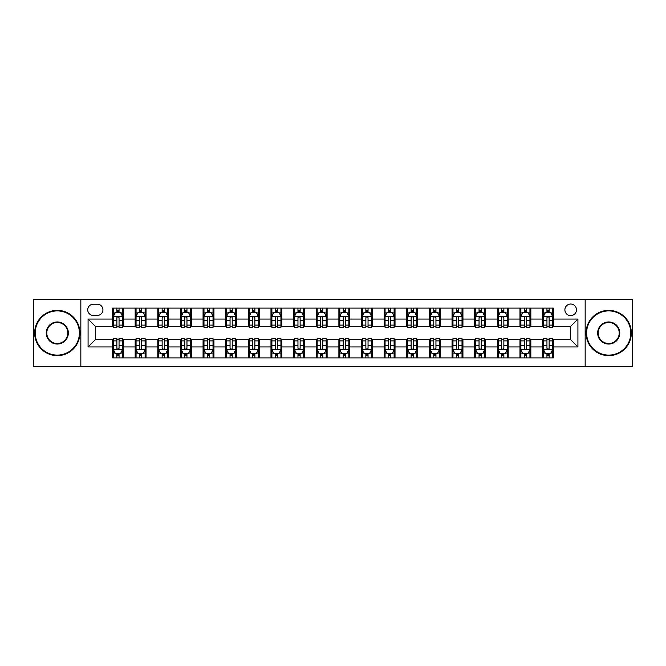<?xml version="1.0" encoding="UTF-8"?>
<svg xmlns="http://www.w3.org/2000/svg" width="666" height="666" viewBox="0 0 666 666"><rect width="100%" height="100%" fill="white"/><g stroke="black" fill="none" stroke-linecap="round" stroke-linejoin="round"><path stroke-width="1" d="M570.679 304.029A5.794 5.794 0 0 0 564.885 309.823A5.794 5.794 0 0 0 570.679 315.617A5.794 5.794 0 0 0 576.473 309.823A5.794 5.794 0 0 0 570.679 304.029M585.164 366.5L632.7 366.5L632.7 299.5L585.164 299.5L585.164 366.5L80.836 366.5L80.836 299.5L33.3 299.5L33.3 366.5L80.836 366.5M93.332 315.434L97.311 315.434A5.611 5.611 0 0 0 102.93 309.823A5.611 5.611 0 0 0 97.311 304.204L93.332 304.204A5.611 5.611 0 0 0 87.721 309.823A5.611 5.611 0 0 0 93.332 315.434M585.164 299.5L80.836 299.5M112.529 346.944L88.079 346.944L88.079 319.056L112.529 319.056L112.529 326.298L95.321 326.298L95.321 339.702L112.529 339.702L112.529 357.9L553.471 357.9L553.471 339.702L570.679 339.702L570.679 326.298L553.471 326.298L553.471 319.056L577.922 319.056L577.922 346.944L553.471 346.944M553.471 319.056L553.471 308.1L112.529 308.1L112.529 319.056M542.607 308.1L542.607 326.298L543.514 326.298M546.952 326.298L549.125 326.298M552.572 326.298L553.471 326.298M542.607 326.298L529.936 326.298M519.971 308.1L519.971 326.298L520.879 326.298M524.317 326.298L526.49 326.298M519.971 326.298L507.301 326.298M497.335 308.1L497.335 326.298L498.243 326.298M501.681 326.298L503.854 326.298M497.335 326.298L484.665 326.298M474.7 308.1L474.7 326.298L475.607 326.298M479.045 326.298L481.218 326.298M474.7 326.298L462.021 326.298M452.064 308.1L452.064 326.298L452.972 326.298M456.41 326.298L458.583 326.298M452.064 326.298L439.385 326.298M429.428 308.1L429.428 326.298L430.336 326.298M433.774 326.298L435.947 326.298M429.428 326.298L416.75 326.298M406.793 308.1L406.793 326.298L407.7 326.298M411.138 326.298L413.311 326.298M406.793 326.298L394.114 326.298M384.157 308.1L384.157 326.298L385.065 326.298M388.503 326.298L390.676 326.298M384.157 326.298L371.478 326.298M361.521 308.1L361.521 326.298L362.429 326.298M365.867 326.298L368.04 326.298M361.521 326.298L348.842 326.298M338.886 308.1L338.886 326.298L339.793 326.298M343.231 326.298L345.404 326.298M338.886 326.298L326.207 326.298M316.25 308.1L316.25 326.298L317.158 326.298M320.596 326.298L322.769 326.298M316.25 326.298L303.571 326.298M293.614 308.1L293.614 326.298L294.522 326.298M297.96 326.298L300.133 326.298M293.614 326.298L280.935 326.298M270.979 308.1L270.979 326.298L271.886 326.298M275.324 326.298L277.497 326.298M270.979 326.298L258.3 326.298M248.343 308.1L248.343 326.298L249.25 326.298M252.689 326.298L254.862 326.298M248.343 326.298L235.664 326.298M225.707 308.1L225.707 326.298L226.615 326.298M230.053 326.298L232.226 326.298M225.707 326.298L213.028 326.298M203.072 308.1L203.072 326.298L203.979 326.298M207.417 326.298L209.59 326.298M203.072 326.298L190.393 326.298M180.436 308.1L180.436 326.298L181.335 326.298M184.782 326.298L186.955 326.298M180.436 326.298L167.757 326.298M157.8 308.1L157.8 326.298L158.699 326.298M162.146 326.298L164.319 326.298M157.8 326.298L145.121 326.298M135.165 308.1L135.165 326.298L136.064 326.298M139.51 326.298L141.683 326.298M135.165 326.298L122.486 326.298M112.529 326.298L113.428 326.298M116.875 326.298L119.047 326.298M112.529 339.702L113.428 339.702M116.875 339.702L119.047 339.702M122.486 339.702L123.393 339.702L123.393 357.9M136.064 339.702L123.393 339.702M139.51 339.702L141.683 339.702M145.121 339.702L146.029 339.702L146.029 357.9M158.699 339.702L146.029 339.702M162.146 339.702L164.319 339.702M167.757 339.702L168.665 339.702L168.665 357.9M181.335 339.702L168.665 339.702M184.782 339.702L186.955 339.702M190.393 339.702L191.3 339.702L191.3 357.9M203.979 339.702L191.3 339.702M207.417 339.702L209.59 339.702M213.028 339.702L213.936 339.702L213.936 357.9M226.615 339.702L213.936 339.702M230.053 339.702L232.226 339.702M235.664 339.702L236.572 339.702L236.572 357.9M249.25 339.702L236.572 339.702M252.689 339.702L254.862 339.702M258.3 339.702L259.207 339.702L259.207 357.9M271.886 339.702L259.207 339.702M275.324 339.702L277.497 339.702M280.935 339.702L281.843 339.702L281.843 357.9M294.522 339.702L281.843 339.702M297.96 339.702L300.133 339.702M303.571 339.702L304.479 339.702L304.479 357.9M317.158 339.702L304.479 339.702M320.596 339.702L322.769 339.702M326.207 339.702L327.114 339.702L327.114 357.9M339.793 339.702L327.114 339.702M343.231 339.702L345.404 339.702M348.842 339.702L349.75 339.702L349.75 357.9M362.429 339.702L349.75 339.702M365.867 339.702L368.04 339.702M371.478 339.702L372.386 339.702L372.386 357.9M385.065 339.702L372.386 339.702M388.503 339.702L390.676 339.702M394.114 339.702L395.021 339.702L395.021 357.9M407.7 339.702L395.021 339.702M411.138 339.702L413.311 339.702M416.75 339.702L417.657 339.702L417.657 357.9M430.336 339.702L417.657 339.702M433.774 339.702L435.947 339.702M439.385 339.702L440.293 339.702L440.293 357.9M452.972 339.702L440.293 339.702M456.41 339.702L458.583 339.702M462.021 339.702L462.928 339.702L462.928 357.9M475.607 339.702L462.928 339.702M479.045 339.702L481.218 339.702M484.665 339.702L485.564 339.702L485.564 357.9M498.243 339.702L485.564 339.702M501.681 339.702L503.854 339.702M507.301 339.702L508.2 339.702L508.2 357.9M520.879 339.702L508.2 339.702M524.317 339.702L526.49 339.702M529.936 339.702L530.835 339.702L530.835 357.9M543.514 339.702L530.835 339.702M546.952 339.702L549.125 339.702M552.572 339.702L553.471 339.702M123.393 308.1L123.393 326.298M112.529 312.629L113.428 312.629M116.875 312.629L119.047 312.629M122.486 312.629L123.393 312.629M112.529 353.371L113.428 353.371M116.875 353.371L119.047 353.371M122.486 353.371L123.393 353.371M135.165 339.702L135.165 357.9M146.029 308.1L146.029 326.298M135.165 312.629L136.064 312.629M139.51 312.629L141.683 312.629M145.121 312.629L146.029 312.629M135.165 353.371L136.064 353.371M139.51 353.371L141.683 353.371M145.121 353.371L146.029 353.371M157.8 339.702L157.8 357.9M157.8 353.371L158.699 353.371M162.146 353.371L164.319 353.371M167.757 353.371L168.665 353.371M168.665 308.1L168.665 326.298M157.8 312.629L158.699 312.629M162.146 312.629L164.319 312.629M167.757 312.629L168.665 312.629M180.436 339.702L180.436 357.9M180.436 353.371L181.335 353.371M184.782 353.371L186.955 353.371M190.393 353.371L191.3 353.371M191.3 308.1L191.3 326.298M180.436 312.629L181.335 312.629M184.782 312.629L186.955 312.629M190.393 312.629L191.3 312.629M203.072 339.702L203.072 357.9M203.072 353.371L203.979 353.371M207.417 353.371L209.59 353.371M213.028 353.371L213.936 353.371M213.936 308.1L213.936 326.298M203.072 312.629L203.979 312.629M207.417 312.629L209.59 312.629M213.028 312.629L213.936 312.629M225.707 339.702L225.707 357.9M225.707 353.371L226.615 353.371M230.053 353.371L232.226 353.371M235.664 353.371L236.572 353.371M236.572 308.1L236.572 326.298M225.707 312.629L226.615 312.629M230.053 312.629L232.226 312.629M235.664 312.629L236.572 312.629M248.343 339.702L248.343 357.9M248.343 353.371L249.25 353.371M252.689 353.371L254.862 353.371M258.3 353.371L259.207 353.371M259.207 308.1L259.207 326.298M248.343 312.629L249.25 312.629M252.689 312.629L254.862 312.629M258.3 312.629L259.207 312.629M270.979 339.702L270.979 357.9M270.979 353.371L271.886 353.371M275.324 353.371L277.497 353.371M280.935 353.371L281.843 353.371M281.843 308.1L281.843 326.298M270.979 312.629L271.886 312.629M275.324 312.629L277.497 312.629M280.935 312.629L281.843 312.629M293.614 339.702L293.614 357.9M293.614 353.371L294.522 353.371M297.96 353.371L300.133 353.371M303.571 353.371L304.479 353.371M304.479 308.1L304.479 326.298M293.614 312.629L294.522 312.629M297.96 312.629L300.133 312.629M303.571 312.629L304.479 312.629M316.25 339.702L316.25 357.9M316.25 353.371L317.158 353.371M320.596 353.371L322.769 353.371M326.207 353.371L327.114 353.371M327.114 308.1L327.114 326.298M316.25 312.629L317.158 312.629M320.596 312.629L322.769 312.629M326.207 312.629L327.114 312.629M338.886 339.702L338.886 357.9M338.886 353.371L339.793 353.371M343.231 353.371L345.404 353.371M348.842 353.371L349.75 353.371M349.75 308.1L349.75 326.298M338.886 312.629L339.793 312.629M343.231 312.629L345.404 312.629M348.842 312.629L349.75 312.629M361.521 339.702L361.521 357.9M361.521 353.371L362.429 353.371M365.867 353.371L368.04 353.371M371.478 353.371L372.386 353.371M372.386 308.1L372.386 326.298M361.521 312.629L362.429 312.629M365.867 312.629L368.04 312.629M371.478 312.629L372.386 312.629M384.157 339.702L384.157 357.9M384.157 353.371L385.065 353.371M388.503 353.371L390.676 353.371M394.114 353.371L395.021 353.371M395.021 308.1L395.021 326.298M384.157 312.629L385.065 312.629M388.503 312.629L390.676 312.629M394.114 312.629L395.021 312.629M406.793 339.702L406.793 357.9M406.793 353.371L407.7 353.371M411.138 353.371L413.311 353.371M416.75 353.371L417.657 353.371M417.657 308.1L417.657 326.298M406.793 312.629L407.7 312.629M411.138 312.629L413.311 312.629M416.75 312.629L417.657 312.629M429.428 339.702L429.428 357.9M429.428 353.371L430.336 353.371M433.774 353.371L435.947 353.371M439.385 353.371L440.293 353.371M440.293 308.1L440.293 326.298M429.428 312.629L430.336 312.629M433.774 312.629L435.947 312.629M439.385 312.629L440.293 312.629M452.064 339.702L452.064 357.9M452.064 353.371L452.972 353.371M456.41 353.371L458.583 353.371M462.021 353.371L462.928 353.371M462.928 308.1L462.928 326.298M452.064 312.629L452.972 312.629M456.41 312.629L458.583 312.629M462.021 312.629L462.928 312.629M474.7 339.702L474.7 357.9M474.7 353.371L475.607 353.371M479.045 353.371L481.218 353.371M484.665 353.371L485.564 353.371M485.564 308.1L485.564 326.298M474.7 312.629L475.607 312.629M479.045 312.629L481.218 312.629M484.665 312.629L485.564 312.629M497.335 339.702L497.335 357.9M497.335 353.371L498.243 353.371M501.681 353.371L503.854 353.371M507.301 353.371L508.2 353.371M508.2 308.1L508.2 326.298M497.335 312.629L498.243 312.629M501.681 312.629L503.854 312.629M507.301 312.629L508.2 312.629M519.971 339.702L519.971 357.9M519.971 353.371L520.879 353.371M524.317 353.371L526.49 353.371M529.936 353.371L530.835 353.371M530.835 308.1L530.835 326.298M519.971 312.629L520.879 312.629M524.317 312.629L526.49 312.629M529.936 312.629L530.835 312.629M542.607 339.702L542.607 357.9M542.607 353.371L543.514 353.371M546.952 353.371L549.125 353.371M552.572 353.371L553.471 353.371M542.607 312.629L543.514 312.629M546.952 312.629L549.125 312.629M552.572 312.629L553.471 312.629M95.321 326.298L88.079 319.056M95.321 339.702L88.079 346.944M577.922 319.056L570.679 326.298M577.922 346.944L570.679 339.702M119.047 310.456L116.875 310.456M122.486 325.116L119.047 325.116L119.047 327.389L122.486 327.389L122.486 316.342L120.671 312.72L115.243 312.72L113.428 316.342L113.428 327.389L116.875 327.389L116.875 325.116L113.428 325.116M113.428 316.342L113.428 308.1M122.486 316.342L122.486 308.1M116.875 312.72L116.875 308.1M119.047 308.1L119.047 312.72M119.047 325.116L119.047 317.699C118.323 316.3 117.599 316.3 116.875 317.699L116.875 325.116M116.875 355.544L119.047 355.544M113.428 340.884L116.875 340.884L116.875 338.611L113.428 338.611L113.428 349.658L115.243 353.28L120.671 353.28L122.486 349.658L122.486 338.611L119.047 338.611L119.047 340.884L122.486 340.884M122.486 349.658L122.486 357.9M113.428 349.658L113.428 357.9M119.047 353.28L119.047 357.9M116.875 357.9L116.875 353.28M116.875 340.884L116.875 348.301C117.599 349.7 118.323 349.7 119.047 348.301L119.047 340.884M141.683 310.456L139.51 310.456M145.121 325.116L141.683 325.116L141.683 327.389L145.121 327.389L145.121 316.342L143.315 312.72L137.879 312.72L136.064 316.342L136.064 327.389L139.51 327.389L139.51 325.116L136.064 325.116M136.064 316.342L136.064 308.1M145.121 316.342L145.121 308.1M139.51 312.72L139.51 308.1M141.683 308.1L141.683 312.72M141.683 325.116L141.683 317.699C140.959 316.3 140.235 316.3 139.51 317.699L139.51 325.116M164.319 310.456L162.146 310.456M167.757 325.116L164.319 325.116L164.319 327.389L167.757 327.389L167.757 316.342L165.951 312.72L160.514 312.72L158.699 316.342L158.699 327.389L162.146 327.389L162.146 325.116L158.699 325.116M158.699 316.342L158.699 308.1M167.757 316.342L167.757 308.1M162.146 312.72L162.146 308.1M164.319 308.1L164.319 312.72M164.319 325.116L164.319 317.699C163.595 316.3 162.87 316.3 162.146 317.699L162.146 325.116M186.955 310.456L184.782 310.456M190.393 325.116L186.955 325.116L186.955 327.389L190.393 327.389L190.393 316.342L188.586 312.72L183.15 312.72L181.335 316.342L181.335 327.389L184.782 327.389L184.782 325.116L181.335 325.116M181.335 316.342L181.335 308.1M190.393 316.342L190.393 308.1M184.782 312.72L184.782 308.1M186.955 308.1L186.955 312.72M186.955 325.116L186.955 317.699C186.23 316.3 185.506 316.3 184.782 317.699L184.782 325.116M139.51 355.544L141.683 355.544M136.064 340.884L139.51 340.884L139.51 338.611L136.064 338.611L136.064 349.658L137.879 353.28L143.315 353.28L145.121 349.658L145.121 338.611L141.683 338.611L141.683 340.884L145.121 340.884M145.121 349.658L145.121 357.9M136.064 349.658L136.064 357.9M141.683 353.28L141.683 357.9M139.51 357.9L139.51 353.28M139.51 340.884L139.51 348.301C140.235 349.7 140.959 349.7 141.683 348.301L141.683 340.884M162.146 355.544L164.319 355.544M158.699 340.884L162.146 340.884L162.146 338.611L158.699 338.611L158.699 349.658L160.514 353.28L165.951 353.28L167.757 349.658L167.757 338.611L164.319 338.611L164.319 340.884L167.757 340.884M167.757 349.658L167.757 357.9M158.699 349.658L158.699 357.9M164.319 353.28L164.319 357.9M162.146 357.9L162.146 353.28M162.146 340.884L162.146 348.301C162.87 349.7 163.595 349.7 164.319 348.301L164.319 340.884M184.782 355.544L186.955 355.544M181.335 340.884L184.782 340.884L184.782 338.611L181.335 338.611L181.335 349.658L183.15 353.28L188.586 353.28L190.393 349.658L190.393 338.611L186.955 338.611L186.955 340.884L190.393 340.884M190.393 349.658L190.393 357.9M181.335 349.658L181.335 357.9M186.955 353.28L186.955 357.9M184.782 357.9L184.782 353.28M184.782 340.884L184.782 348.301C185.506 349.7 186.23 349.7 186.955 348.301L186.955 340.884M209.59 310.456L207.417 310.456M213.028 325.116L209.59 325.116L209.59 327.389L213.028 327.389L213.028 316.342L211.222 312.72L205.786 312.72L203.979 316.342L203.979 327.389L207.417 327.389L207.417 325.116L203.979 325.116M203.979 316.342L203.979 308.1M213.028 316.342L213.028 308.1M207.417 312.72L207.417 308.1M209.59 308.1L209.59 312.72M209.59 325.116L209.59 317.699C208.866 316.3 208.142 316.3 207.417 317.699L207.417 325.116M207.417 355.544L209.59 355.544M203.979 340.884L207.417 340.884L207.417 338.611L203.979 338.611L203.979 349.658L205.786 353.28L211.222 353.28L213.028 349.658L213.028 338.611L209.59 338.611L209.59 340.884L213.028 340.884M213.028 349.658L213.028 357.9M203.979 349.658L203.979 357.9M209.59 353.28L209.59 357.9M207.417 357.9L207.417 353.28M207.417 340.884L207.417 348.301C208.142 349.7 208.866 349.7 209.59 348.301L209.59 340.884M57.293 310.905A22.095 22.095 0 0 0 35.198 333A22.095 22.095 0 0 0 57.293 355.095A22.095 22.095 0 0 0 79.387 333A22.095 22.095 0 0 0 57.293 310.905M57.293 355.636A22.636 22.636 0 0 1 34.657 333A22.636 22.636 0 0 1 57.293 310.364A22.636 22.636 0 0 1 79.928 333A22.636 22.636 0 0 1 57.293 355.636M57.293 321.953A11.047 11.047 0 0 1 68.34 333A11.047 11.047 0 0 1 57.293 344.047A11.047 11.047 0 0 1 46.245 333A11.047 11.047 0 0 1 57.293 321.953M57.293 343.506A10.506 10.506 0 0 0 67.799 333A10.506 10.506 0 0 0 57.293 322.494A10.506 10.506 0 0 0 46.795 333A10.506 10.506 0 0 0 57.293 343.506M608.707 310.905A22.095 22.095 0 0 0 586.613 333A22.095 22.095 0 0 0 608.707 355.095A22.095 22.095 0 0 0 630.802 333A22.095 22.095 0 0 0 608.707 310.905M608.707 355.636A22.636 22.636 0 0 1 586.072 333A22.636 22.636 0 0 1 608.707 310.364A22.636 22.636 0 0 1 631.343 333A22.636 22.636 0 0 1 608.707 355.636M608.707 321.953A11.047 11.047 0 0 1 619.755 333A11.047 11.047 0 0 1 608.707 344.047A11.047 11.047 0 0 1 597.66 333A11.047 11.047 0 0 1 608.707 321.953M608.707 343.506A10.506 10.506 0 0 0 619.205 333A10.506 10.506 0 0 0 608.707 322.494A10.506 10.506 0 0 0 598.201 333A10.506 10.506 0 0 0 608.707 343.506M232.226 310.456L230.053 310.456M235.664 325.116L232.226 325.116L232.226 327.389L235.664 327.389L235.664 316.342L233.858 312.72L228.421 312.72L226.615 316.342L226.615 327.389L230.053 327.389L230.053 325.116L226.615 325.116M226.615 316.342L226.615 308.1M235.664 316.342L235.664 308.1M230.053 312.72L230.053 308.1M232.226 308.1L232.226 312.72M232.226 325.116L232.226 317.699C231.502 316.3 230.777 316.3 230.053 317.699L230.053 325.116M230.053 355.544L232.226 355.544M226.615 340.884L230.053 340.884L230.053 338.611L226.615 338.611L226.615 349.658L228.421 353.28L233.858 353.28L235.664 349.658L235.664 338.611L232.226 338.611L232.226 340.884L235.664 340.884M235.664 349.658L235.664 357.9M226.615 349.658L226.615 357.9M232.226 353.28L232.226 357.9M230.053 357.9L230.053 353.28M230.053 340.884L230.053 348.301C230.777 349.7 231.502 349.7 232.226 348.301L232.226 340.884M254.862 310.456L252.689 310.456M258.3 325.116L254.862 325.116L254.862 327.389L258.3 327.389L258.3 316.342L256.493 312.72L251.057 312.72L249.25 316.342L249.25 327.389L252.689 327.389L252.689 325.116L249.25 325.116M249.25 316.342L249.25 308.1M258.3 316.342L258.3 308.1M252.689 312.72L252.689 308.1M254.862 308.1L254.862 312.72M254.862 325.116L254.862 317.699C254.137 316.3 253.413 316.3 252.689 317.699L252.689 325.116M252.689 355.544L254.862 355.544M249.25 340.884L252.689 340.884L252.689 338.611L249.25 338.611L249.25 349.658L251.057 353.28L256.493 353.28L258.3 349.658L258.3 338.611L254.862 338.611L254.862 340.884L258.3 340.884M258.3 349.658L258.3 357.9M249.25 349.658L249.25 357.9M254.862 353.28L254.862 357.9M252.689 357.9L252.689 353.28M252.689 340.884L252.689 348.301C253.413 349.7 254.137 349.7 254.862 348.301L254.862 340.884M277.497 310.456L275.324 310.456M280.935 325.116L277.497 325.116L277.497 327.389L280.935 327.389L280.935 316.342L279.129 312.72L273.693 312.72L271.886 316.342L271.886 327.389L275.324 327.389L275.324 325.116L271.886 325.116M271.886 316.342L271.886 308.1M280.935 316.342L280.935 308.1M275.324 312.72L275.324 308.1M277.497 308.1L277.497 312.72M277.497 325.116L277.497 317.699C276.773 316.3 276.049 316.3 275.324 317.699L275.324 325.116M275.324 355.544L277.497 355.544M271.886 340.884L275.324 340.884L275.324 338.611L271.886 338.611L271.886 349.658L273.693 353.28L279.129 353.28L280.935 349.658L280.935 338.611L277.497 338.611L277.497 340.884L280.935 340.884M280.935 349.658L280.935 357.9M271.886 349.658L271.886 357.9M277.497 353.28L277.497 357.9M275.324 357.9L275.324 353.28M275.324 340.884L275.324 348.301C276.049 349.7 276.773 349.7 277.497 348.301L277.497 340.884M300.133 310.456L297.96 310.456M303.571 325.116L300.133 325.116L300.133 327.389L303.571 327.389L303.571 316.342L301.765 312.72L296.328 312.72L294.522 316.342L294.522 327.389L297.96 327.389L297.96 325.116L294.522 325.116M294.522 316.342L294.522 308.1M303.571 316.342L303.571 308.1M297.96 312.72L297.96 308.1M300.133 308.1L300.133 312.72M300.133 325.116L300.133 317.699C299.409 316.3 298.684 316.3 297.96 317.699L297.96 325.116M297.96 355.544L300.133 355.544M294.522 340.884L297.96 340.884L297.96 338.611L294.522 338.611L294.522 349.658L296.328 353.28L301.765 353.28L303.571 349.658L303.571 338.611L300.133 338.611L300.133 340.884L303.571 340.884M303.571 349.658L303.571 357.9M294.522 349.658L294.522 357.9M300.133 353.28L300.133 357.9M297.96 357.9L297.96 353.28M297.96 340.884L297.96 348.301C298.684 349.7 299.409 349.7 300.133 348.301L300.133 340.884M322.769 310.456L320.596 310.456M326.207 325.116L322.769 325.116L322.769 327.389L326.207 327.389L326.207 316.342L324.4 312.72L318.964 312.72L317.158 316.342L317.158 327.389L320.596 327.389L320.596 325.116L317.158 325.116M317.158 316.342L317.158 308.1M326.207 316.342L326.207 308.1M320.596 312.72L320.596 308.1M322.769 308.1L322.769 312.72M322.769 325.116L322.769 317.699C322.044 316.3 321.32 316.3 320.596 317.699L320.596 325.116M320.596 355.544L322.769 355.544M317.158 340.884L320.596 340.884L320.596 338.611L317.158 338.611L317.158 349.658L318.964 353.28L324.4 353.28L326.207 349.658L326.207 338.611L322.769 338.611L322.769 340.884L326.207 340.884M326.207 349.658L326.207 357.9M317.158 349.658L317.158 357.9M322.769 353.28L322.769 357.9M320.596 357.9L320.596 353.28M320.596 340.884L320.596 348.301C321.32 349.7 322.044 349.7 322.769 348.301L322.769 340.884M345.404 310.456L343.231 310.456M348.842 325.116L345.404 325.116L345.404 327.389L348.842 327.389L348.842 316.342L347.036 312.72L341.6 312.72L339.793 316.342L339.793 327.389L343.231 327.389L343.231 325.116L339.793 325.116M339.793 316.342L339.793 308.1M348.842 316.342L348.842 308.1M343.231 312.72L343.231 308.1M345.404 308.1L345.404 312.72M345.404 325.116L345.404 317.699C344.68 316.3 343.956 316.3 343.231 317.699L343.231 325.116M343.231 355.544L345.404 355.544M339.793 340.884L343.231 340.884L343.231 338.611L339.793 338.611L339.793 349.658L341.6 353.28L347.036 353.28L348.842 349.658L348.842 338.611L345.404 338.611L345.404 340.884L348.842 340.884M348.842 349.658L348.842 357.9M339.793 349.658L339.793 357.9M345.404 353.28L345.404 357.9M343.231 357.9L343.231 353.28M343.231 340.884L343.231 348.301C343.956 349.7 344.68 349.7 345.404 348.301L345.404 340.884M368.04 310.456L365.867 310.456M371.478 325.116L368.04 325.116L368.04 327.389L371.478 327.389L371.478 316.342L369.672 312.72L364.235 312.72L362.429 316.342L362.429 327.389L365.867 327.389L365.867 325.116L362.429 325.116M362.429 316.342L362.429 308.1M371.478 316.342L371.478 308.1M365.867 312.72L365.867 308.1M368.04 308.1L368.04 312.72M368.04 325.116L368.04 317.699C367.316 316.3 366.591 316.3 365.867 317.699L365.867 325.116M365.867 355.544L368.04 355.544M362.429 340.884L365.867 340.884L365.867 338.611L362.429 338.611L362.429 349.658L364.235 353.28L369.672 353.28L371.478 349.658L371.478 338.611L368.04 338.611L368.04 340.884L371.478 340.884M371.478 349.658L371.478 357.9M362.429 349.658L362.429 357.9M368.04 353.28L368.04 357.9M365.867 357.9L365.867 353.28M365.867 340.884L365.867 348.301C366.591 349.7 367.316 349.7 368.04 348.301L368.04 340.884M390.676 310.456L388.503 310.456M394.114 325.116L390.676 325.116L390.676 327.389L394.114 327.389L394.114 316.342L392.307 312.72L386.871 312.72L385.065 316.342L385.065 327.389L388.503 327.389L388.503 325.116L385.065 325.116M385.065 316.342L385.065 308.1M394.114 316.342L394.114 308.1M388.503 312.72L388.503 308.1M390.676 308.1L390.676 312.72M390.676 325.116L390.676 317.699C389.951 316.3 389.227 316.3 388.503 317.699L388.503 325.116M388.503 355.544L390.676 355.544M385.065 340.884L388.503 340.884L388.503 338.611L385.065 338.611L385.065 349.658L386.871 353.28L392.307 353.28L394.114 349.658L394.114 338.611L390.676 338.611L390.676 340.884L394.114 340.884M394.114 349.658L394.114 357.9M385.065 349.658L385.065 357.9M390.676 353.28L390.676 357.9M388.503 357.9L388.503 353.28M388.503 340.884L388.503 348.301C389.227 349.7 389.951 349.7 390.676 348.301L390.676 340.884M413.311 310.456L411.138 310.456M416.75 325.116L413.311 325.116L413.311 327.389L416.75 327.389L416.75 316.342L414.943 312.72L409.507 312.72L407.7 316.342L407.7 327.389L411.138 327.389L411.138 325.116L407.7 325.116M407.7 316.342L407.7 308.1M416.75 316.342L416.75 308.1M411.138 312.72L411.138 308.1M413.311 308.1L413.311 312.72M413.311 325.116L413.311 317.699C412.587 316.3 411.863 316.3 411.138 317.699L411.138 325.116M411.138 355.544L413.311 355.544M407.7 340.884L411.138 340.884L411.138 338.611L407.7 338.611L407.7 349.658L409.507 353.28L414.943 353.28L416.75 349.658L416.75 338.611L413.311 338.611L413.311 340.884L416.75 340.884M416.75 349.658L416.75 357.9M407.7 349.658L407.7 357.9M413.311 353.28L413.311 357.9M411.138 357.9L411.138 353.28M411.138 340.884L411.138 348.301C411.863 349.7 412.587 349.7 413.311 348.301L413.311 340.884M435.947 310.456L433.774 310.456M439.385 325.116L435.947 325.116L435.947 327.389L439.385 327.389L439.385 316.342L437.579 312.72L432.142 312.72L430.336 316.342L430.336 327.389L433.774 327.389L433.774 325.116L430.336 325.116M430.336 316.342L430.336 308.1M439.385 316.342L439.385 308.1M433.774 312.72L433.774 308.1M435.947 308.1L435.947 312.72M435.947 325.116L435.947 317.699C435.223 316.3 434.498 316.3 433.774 317.699L433.774 325.116M433.774 355.544L435.947 355.544M430.336 340.884L433.774 340.884L433.774 338.611L430.336 338.611L430.336 349.658L432.142 353.28L437.579 353.28L439.385 349.658L439.385 338.611L435.947 338.611L435.947 340.884L439.385 340.884M439.385 349.658L439.385 357.9M430.336 349.658L430.336 357.9M435.947 353.28L435.947 357.9M433.774 357.9L433.774 353.28M433.774 340.884L433.774 348.301C434.498 349.7 435.223 349.7 435.947 348.301L435.947 340.884M458.583 310.456L456.41 310.456M462.021 325.116L458.583 325.116L458.583 327.389L462.021 327.389L462.021 316.342L460.214 312.72L454.778 312.72L452.972 316.342L452.972 327.389L456.41 327.389L456.41 325.116L452.972 325.116M452.972 316.342L452.972 308.1M462.021 316.342L462.021 308.1M456.41 312.72L456.41 308.1M458.583 308.1L458.583 312.72M458.583 325.116L458.583 317.699C457.858 316.3 457.134 316.3 456.41 317.699L456.41 325.116M456.41 355.544L458.583 355.544M452.972 340.884L456.41 340.884L456.41 338.611L452.972 338.611L452.972 349.658L454.778 353.28L460.214 353.28L462.021 349.658L462.021 338.611L458.583 338.611L458.583 340.884L462.021 340.884M462.021 349.658L462.021 357.9M452.972 349.658L452.972 357.9M458.583 353.28L458.583 357.9M456.41 357.9L456.41 353.28M456.41 340.884L456.41 348.301C457.134 349.7 457.858 349.7 458.583 348.301L458.583 340.884M481.218 310.456L479.045 310.456M484.665 325.116L481.218 325.116L481.218 327.389L484.665 327.389L484.665 316.342L482.85 312.72L477.414 312.72L475.607 316.342L475.607 327.389L479.045 327.389L479.045 325.116L475.607 325.116M475.607 316.342L475.607 308.1M484.665 316.342L484.665 308.1M479.045 312.72L479.045 308.1M481.218 308.1L481.218 312.72M481.218 325.116L481.218 317.699C480.494 316.3 479.77 316.3 479.045 317.699L479.045 325.116M479.045 355.544L481.218 355.544M475.607 340.884L479.045 340.884L479.045 338.611L475.607 338.611L475.607 349.658L477.414 353.28L482.85 353.28L484.665 349.658L484.665 338.611L481.218 338.611L481.218 340.884L484.665 340.884M484.665 349.658L484.665 357.9M475.607 349.658L475.607 357.9M481.218 353.28L481.218 357.9M479.045 357.9L479.045 353.28M479.045 340.884L479.045 348.301C479.77 349.7 480.494 349.7 481.218 348.301L481.218 340.884M503.854 310.456L501.681 310.456M507.301 325.116L503.854 325.116L503.854 327.389L507.301 327.389L507.301 316.342L505.486 312.72L500.049 312.72L498.243 316.342L498.243 327.389L501.681 327.389L501.681 325.116L498.243 325.116M498.243 316.342L498.243 308.1M507.301 316.342L507.301 308.1M501.681 312.72L501.681 308.1M503.854 308.1L503.854 312.72M503.854 325.116L503.854 317.699C503.13 316.3 502.405 316.3 501.681 317.699L501.681 325.116M501.681 355.544L503.854 355.544M498.243 340.884L501.681 340.884L501.681 338.611L498.243 338.611L498.243 349.658L500.049 353.28L505.486 353.28L507.301 349.658L507.301 338.611L503.854 338.611L503.854 340.884L507.301 340.884M507.301 349.658L507.301 357.9M498.243 349.658L498.243 357.9M503.854 353.28L503.854 357.9M501.681 357.9L501.681 353.28M501.681 340.884L501.681 348.301C502.405 349.7 503.13 349.7 503.854 348.301L503.854 340.884M526.49 310.456L524.317 310.456M529.936 325.116L526.49 325.116L526.49 327.389L529.936 327.389L529.936 316.342L528.121 312.72L522.685 312.72L520.879 316.342L520.879 327.389L524.317 327.389L524.317 325.116L520.879 325.116M520.879 316.342L520.879 308.1M529.936 316.342L529.936 308.1M524.317 312.72L524.317 308.1M526.49 308.1L526.49 312.72M526.49 325.116L526.49 317.699C525.765 316.3 525.041 316.3 524.317 317.699L524.317 325.116M524.317 355.544L526.49 355.544M520.879 340.884L524.317 340.884L524.317 338.611L520.879 338.611L520.879 349.658L522.685 353.28L528.121 353.28L529.936 349.658L529.936 338.611L526.49 338.611L526.49 340.884L529.936 340.884M529.936 349.658L529.936 357.9M520.879 349.658L520.879 357.9M526.49 353.28L526.49 357.9M524.317 357.9L524.317 353.28M524.317 340.884L524.317 348.301C525.041 349.7 525.765 349.7 526.49 348.301L526.49 340.884M549.125 310.456L546.952 310.456M552.572 325.116L549.125 325.116L549.125 327.389L552.572 327.389L552.572 316.342L550.757 312.72L545.329 312.72L543.514 316.342L543.514 327.389L546.952 327.389L546.952 325.116L543.514 325.116M543.514 316.342L543.514 308.1M552.572 316.342L552.572 308.1M546.952 312.72L546.952 308.1M549.125 308.1L549.125 312.72M549.125 325.116L549.125 317.699C548.401 316.3 547.677 316.3 546.952 317.699L546.952 325.116M546.952 355.544L549.125 355.544M543.514 340.884L546.952 340.884L546.952 338.611L543.514 338.611L543.514 349.658L545.329 353.28L550.757 353.28L552.572 349.658L552.572 338.611L549.125 338.611L549.125 340.884L552.572 340.884M552.572 349.658L552.572 357.9M543.514 349.658L543.514 357.9M549.125 353.28L549.125 357.9M546.952 357.9L546.952 353.28M546.952 340.884L546.952 348.301C547.677 349.7 548.401 349.7 549.125 348.301L549.125 340.884M135.165 346.944L123.393 346.944M135.165 319.056L123.393 319.056M157.8 319.056L146.029 319.056M157.8 346.944L146.029 346.944M180.436 319.056L168.665 319.056M180.436 346.944L168.665 346.944M203.072 319.056L191.3 319.056M203.072 346.944L191.3 346.944M225.707 319.056L213.936 319.056M225.707 346.944L213.936 346.944M248.343 319.056L236.572 319.056M248.343 346.944L236.572 346.944M270.979 319.056L259.207 319.056M270.979 346.944L259.207 346.944M293.614 319.056L281.843 319.056M293.614 346.944L281.843 346.944M316.25 319.056L304.479 319.056M316.25 346.944L304.479 346.944M338.886 319.056L327.114 319.056M338.886 346.944L327.114 346.944M361.521 319.056L349.75 319.056M361.521 346.944L349.75 346.944M384.157 319.056L372.386 319.056M384.157 346.944L372.386 346.944M406.793 319.056L395.021 319.056M406.793 346.944L395.021 346.944M429.428 319.056L417.657 319.056M429.428 346.944L417.657 346.944M452.064 319.056L440.293 319.056M452.064 346.944L440.293 346.944M474.7 319.056L462.928 319.056M474.7 346.944L462.928 346.944M497.335 319.056L485.564 319.056M497.335 346.944L485.564 346.944M519.971 319.056L508.2 319.056M519.971 346.944L508.2 346.944M542.607 319.056L530.835 319.056M542.607 346.944L530.835 346.944M122.444 316.25L113.478 316.25M113.428 312.937L115.135 312.937M120.787 312.937L122.486 312.937M116.875 320.263L113.428 320.263M122.486 320.263L119.047 320.263M119.047 311.605L116.875 311.605M113.478 349.75L122.444 349.75M122.486 353.063L120.787 353.063M115.135 353.063L113.428 353.063M119.047 345.737L122.486 345.737M113.428 345.737L116.875 345.737M116.875 354.395L119.047 354.395M145.08 316.25L136.114 316.25M136.064 312.937L137.77 312.937M143.423 312.937L145.121 312.937M139.51 320.263L136.064 320.263M145.121 320.263L141.683 320.263M141.683 311.605L139.51 311.605M167.715 316.25L158.749 316.25M158.699 312.937L160.406 312.937M166.059 312.937L167.757 312.937M162.146 320.263L158.699 320.263M167.757 320.263L164.319 320.263M164.319 311.605L162.146 311.605M190.351 316.25L181.385 316.25M181.335 312.937L183.042 312.937M188.694 312.937L190.393 312.937M184.782 320.263L181.335 320.263M190.393 320.263L186.955 320.263M186.955 311.605L184.782 311.605M136.114 349.75L145.08 349.75M145.121 353.063L143.423 353.063M137.77 353.063L136.064 353.063M141.683 345.737L145.121 345.737M136.064 345.737L139.51 345.737M139.51 354.395L141.683 354.395M158.749 349.75L167.715 349.75M167.757 353.063L166.059 353.063M160.406 353.063L158.699 353.063M164.319 345.737L167.757 345.737M158.699 345.737L162.146 345.737M162.146 354.395L164.319 354.395M181.385 349.75L190.351 349.75M190.393 353.063L188.694 353.063M183.042 353.063L181.335 353.063M186.955 345.737L190.393 345.737M181.335 345.737L184.782 345.737M184.782 354.395L186.955 354.395M212.987 316.25L204.021 316.25M203.979 312.937L205.677 312.937M211.33 312.937L213.028 312.937M207.417 320.263L203.979 320.263M213.028 320.263L209.59 320.263M209.59 311.605L207.417 311.605M204.021 349.75L212.987 349.75M213.028 353.063L211.33 353.063M205.677 353.063L203.979 353.063M209.59 345.737L213.028 345.737M203.979 345.737L207.417 345.737M207.417 354.395L209.59 354.395M235.622 316.25L226.656 316.25M226.615 312.937L228.313 312.937M233.966 312.937L235.664 312.937M230.053 320.263L226.615 320.263M235.664 320.263L232.226 320.263M232.226 311.605L230.053 311.605M226.656 349.75L235.622 349.75M235.664 353.063L233.966 353.063M228.313 353.063L226.615 353.063M232.226 345.737L235.664 345.737M226.615 345.737L230.053 345.737M230.053 354.395L232.226 354.395M258.258 316.25L249.292 316.25M249.25 312.937L250.949 312.937M256.601 312.937L258.3 312.937M252.689 320.263L249.25 320.263M258.3 320.263L254.862 320.263M254.862 311.605L252.689 311.605M249.292 349.75L258.258 349.75M258.3 353.063L256.601 353.063M250.949 353.063L249.25 353.063M254.862 345.737L258.3 345.737M249.25 345.737L252.689 345.737M252.689 354.395L254.862 354.395M280.894 316.25L271.928 316.25M271.886 312.937L273.584 312.937M279.237 312.937L280.935 312.937M275.324 320.263L271.886 320.263M280.935 320.263L277.497 320.263M277.497 311.605L275.324 311.605M271.928 349.75L280.894 349.75M280.935 353.063L279.237 353.063M273.584 353.063L271.886 353.063M277.497 345.737L280.935 345.737M271.886 345.737L275.324 345.737M275.324 354.395L277.497 354.395M303.53 316.25L294.563 316.25M294.522 312.937L296.22 312.937M301.873 312.937L303.571 312.937M297.96 320.263L294.522 320.263M303.571 320.263L300.133 320.263M300.133 311.605L297.96 311.605M294.563 349.75L303.53 349.75M303.571 353.063L301.873 353.063M296.22 353.063L294.522 353.063M300.133 345.737L303.571 345.737M294.522 345.737L297.96 345.737M297.96 354.395L300.133 354.395M326.165 316.25L317.199 316.25M317.158 312.937L318.856 312.937M324.509 312.937L326.207 312.937M320.596 320.263L317.158 320.263M326.207 320.263L322.769 320.263M322.769 311.605L320.596 311.605M317.199 349.75L326.165 349.75M326.207 353.063L324.509 353.063M318.856 353.063L317.158 353.063M322.769 345.737L326.207 345.737M317.158 345.737L320.596 345.737M320.596 354.395L322.769 354.395M348.801 316.25L339.835 316.25M339.793 312.937L341.491 312.937M347.144 312.937L348.842 312.937M343.231 320.263L339.793 320.263M348.842 320.263L345.404 320.263M345.404 311.605L343.231 311.605M339.835 349.75L348.801 349.75M348.842 353.063L347.144 353.063M341.491 353.063L339.793 353.063M345.404 345.737L348.842 345.737M339.793 345.737L343.231 345.737M343.231 354.395L345.404 354.395M371.437 316.25L362.471 316.25M362.429 312.937L364.127 312.937M369.78 312.937L371.478 312.937M365.867 320.263L362.429 320.263M371.478 320.263L368.04 320.263M368.04 311.605L365.867 311.605M362.471 349.75L371.437 349.75M371.478 353.063L369.78 353.063M364.127 353.063L362.429 353.063M368.04 345.737L371.478 345.737M362.429 345.737L365.867 345.737M365.867 354.395L368.04 354.395M394.072 316.25L385.106 316.25M385.065 312.937L386.763 312.937M392.416 312.937L394.114 312.937M388.503 320.263L385.065 320.263M394.114 320.263L390.676 320.263M390.676 311.605L388.503 311.605M385.106 349.75L394.072 349.75M394.114 353.063L392.416 353.063M386.763 353.063L385.065 353.063M390.676 345.737L394.114 345.737M385.065 345.737L388.503 345.737M388.503 354.395L390.676 354.395M416.708 316.25L407.742 316.25M407.7 312.937L409.399 312.937M415.051 312.937L416.75 312.937M411.138 320.263L407.7 320.263M416.75 320.263L413.311 320.263M413.311 311.605L411.138 311.605M407.742 349.75L416.708 349.75M416.75 353.063L415.051 353.063M409.399 353.063L407.7 353.063M413.311 345.737L416.75 345.737M407.7 345.737L411.138 345.737M411.138 354.395L413.311 354.395M439.344 316.25L430.378 316.25M430.336 312.937L432.034 312.937M437.687 312.937L439.385 312.937M433.774 320.263L430.336 320.263M439.385 320.263L435.947 320.263M435.947 311.605L433.774 311.605M430.378 349.75L439.344 349.75M439.385 353.063L437.687 353.063M432.034 353.063L430.336 353.063M435.947 345.737L439.385 345.737M430.336 345.737L433.774 345.737M433.774 354.395L435.947 354.395M461.979 316.25L453.013 316.25M452.972 312.937L454.67 312.937M460.323 312.937L462.021 312.937M456.41 320.263L452.972 320.263M462.021 320.263L458.583 320.263M458.583 311.605L456.41 311.605M453.013 349.75L461.979 349.75M462.021 353.063L460.323 353.063M454.67 353.063L452.972 353.063M458.583 345.737L462.021 345.737M452.972 345.737L456.41 345.737M456.41 354.395L458.583 354.395M484.615 316.25L475.649 316.25M475.607 312.937L477.306 312.937M482.958 312.937L484.665 312.937M479.045 320.263L475.607 320.263M484.665 320.263L481.218 320.263M481.218 311.605L479.045 311.605M475.649 349.75L484.615 349.75M484.665 353.063L482.958 353.063M477.306 353.063L475.607 353.063M481.218 345.737L484.665 345.737M475.607 345.737L479.045 345.737M479.045 354.395L481.218 354.395M507.251 316.25L498.285 316.25M498.243 312.937L499.941 312.937M505.594 312.937L507.301 312.937M501.681 320.263L498.243 320.263M507.301 320.263L503.854 320.263M503.854 311.605L501.681 311.605M498.285 349.75L507.251 349.75M507.301 353.063L505.594 353.063M499.941 353.063L498.243 353.063M503.854 345.737L507.301 345.737M498.243 345.737L501.681 345.737M501.681 354.395L503.854 354.395M529.886 316.25L520.92 316.25M520.879 312.937L522.577 312.937M528.23 312.937L529.936 312.937M524.317 320.263L520.879 320.263M529.936 320.263L526.49 320.263M526.49 311.605L524.317 311.605M520.92 349.75L529.886 349.75M529.936 353.063L528.23 353.063M522.577 353.063L520.879 353.063M526.49 345.737L529.936 345.737M520.879 345.737L524.317 345.737M524.317 354.395L526.49 354.395M552.522 316.25L543.556 316.25M543.514 312.937L545.213 312.937M550.865 312.937L552.572 312.937M546.952 320.263L543.514 320.263M552.572 320.263L549.125 320.263M549.125 311.605L546.952 311.605M543.556 349.75L552.522 349.75M552.572 353.063L550.865 353.063M545.213 353.063L543.514 353.063M549.125 345.737L552.572 345.737M543.514 345.737L546.952 345.737M546.952 354.395L549.125 354.395"/></g></svg>
